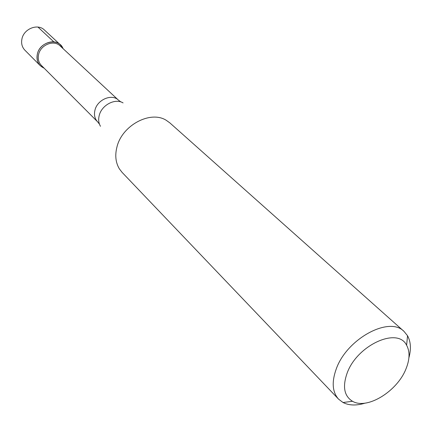 <?xml version="1.0" encoding="UTF-8"?>
<svg xmlns="http://www.w3.org/2000/svg" width="432" height="432" viewBox="0 0 432 432"><rect width="100%" height="100%" fill="white"/><g stroke="black" fill="none" stroke-linecap="round" stroke-linejoin="round"><path stroke-width="0.65" d="M60.404 44.836L44.399 29.992C37.822 23.252 23.852 28.712 21.946 38.88C21.044 43.373 22.027 47.142 24.883 50.193L40.279 65.675C37.373 62.575 36.396 58.72 37.352 54.108C39.377 43.681 53.725 37.984 60.404 44.836L63.056 48.627C59.006 37.352 39.76 41.321 37.352 54.108C36.207 60.847 38.475 65.54 44.156 68.197L40.279 65.675M38.588 54.551C37.697 58.865 38.61 62.467 41.332 65.362L97.594 121.808C94.738 118.757 93.857 114.88 94.948 110.182C97.292 99.571 111.953 93.409 118.487 100.175L60.129 45.9C53.897 39.49 40.489 44.809 38.588 54.551M404.012 331.393L169.911 122.936L166.304 120.334C150.541 110.16 122.094 125.248 116.959 146.95C114.82 155.309 115.636 162.626 119.394 168.896L122.121 172.411L338.569 399.146C332.338 392.137 331.549 382.109 336.215 369.058C346.685 338.872 389.232 315.819 404.012 331.393L407.533 335.734C410.81 341.68 411.269 349.034 408.91 357.793M365.121 403.126C356.449 405.788 349.083 405.583 343.024 402.516L338.569 399.146M347.058 373.313C356.864 345.238 397.786 326.576 406.62 345.271C409.99 351.486 409.811 359.273 406.091 368.62C397.467 391.208 367.092 410.022 352.523 401.274C344.201 396.117 342.376 386.797 347.058 373.313M37.957 27.07L53.838 41.893M123.071 102.908C115.187 97.934 101.59 105.068 99.203 115.538C98.204 119.583 98.631 123.169 100.483 126.295M97.594 121.808L99.457 124.168M120.911 101.952L118.487 100.175M406.62 345.271L407.533 335.734M352.523 401.274L343.024 402.516"/></g></svg>
